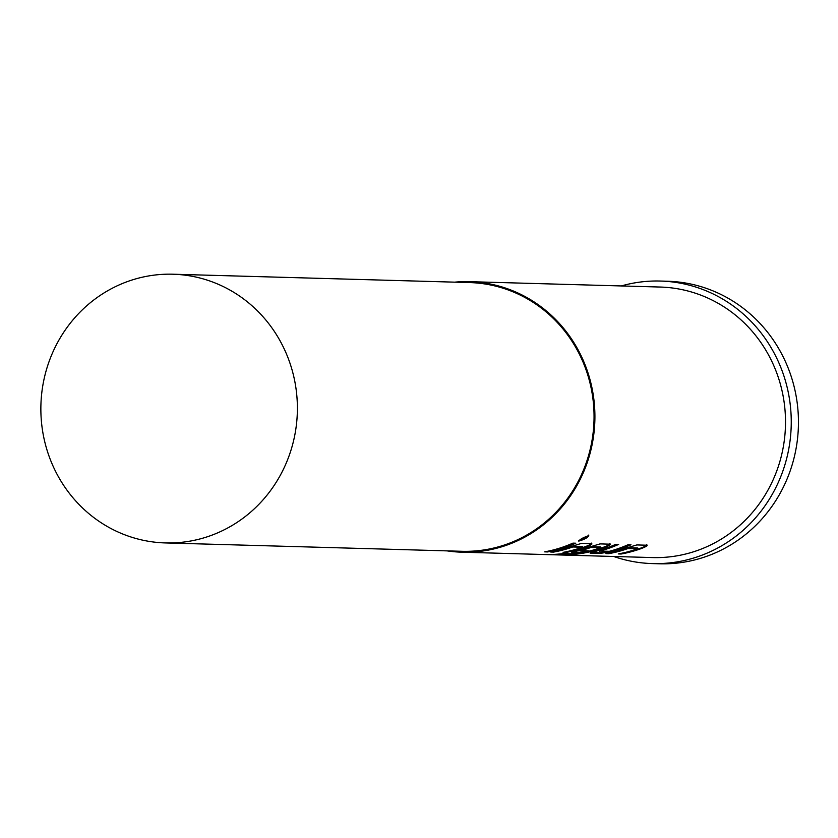 <?xml version="1.0" encoding="UTF-8"?>
<svg xmlns="http://www.w3.org/2000/svg" width="838" height="838" viewBox="0 0 838 838"><rect width="100%" height="100%" fill="white"/><g stroke="black" fill="none" stroke-linecap="round" stroke-linejoin="round"><path stroke-width="1.26" d="M578.513 540.981L578.817 541.086C584.463 539.452 587.784 537.64 588.758 535.639C583.238 537.514 579.927 539.326 578.817 541.086L578.576 540.541C584.201 538.918 587.501 537.116 588.475 535.115M628.018 548.523L637.55 548.796A135.316 129.125 91.6 0 1 618.287 553.928L621.126 554.012A135.316 129.125 91.6 0 0 641.531 548.471C646.213 546.596 647.963 545.507 646.758 545.213L636.849 544.93L626.332 548.042A135.316 129.125 91.6 0 1 605.926 553.583L608.755 553.667A135.316 129.125 91.6 0 0 628.018 548.523L627.84 547.958A134.719 128.549 91.6 0 1 608.66 553.07L608.755 553.667M600.071 553.415L610.975 551.697A135.316 129.125 91.6 0 0 630.993 544.763L628.165 544.69A135.316 129.125 91.6 0 1 609.32 551.31L599.778 551.048A135.316 129.125 91.6 0 0 618.633 544.417L615.804 544.333A135.316 129.125 91.6 0 1 595.776 551.268L590.162 553.143L600.071 553.415L599.977 552.829L610.839 551.111L610.975 551.697M565.797 554.746L576.848 554.096A135.316 129.125 91.6 0 0 604.711 547.424C609.404 545.559 611.143 544.47 609.949 544.176L600.039 543.893L589.512 547.005A135.316 129.125 91.6 0 1 577.372 550.744L571.757 552.619L579.875 552.85A135.316 129.125 91.6 0 0 588.716 550.901L581.069 550.514A135.316 129.125 91.6 0 0 590.895 547.476L600.427 547.748A135.316 129.125 91.6 0 1 574.91 553.866L562.916 553.614A135.316 129.125 91.6 0 1 553.908 554.41L565.797 554.746L565.776 554.138L572.658 553.887M572.794 546.973L582.337 547.235A135.316 129.125 91.6 0 1 563.063 552.378L565.901 552.452A135.316 129.125 91.6 0 0 586.307 546.91C590.989 545.035 592.738 543.946 591.544 543.653L581.624 543.37L571.107 546.481A135.316 129.125 91.6 0 1 550.702 552.022L553.53 552.106A135.316 129.125 91.6 0 0 572.794 546.973L572.616 546.397A134.719 128.549 91.6 0 1 553.436 551.509L553.53 552.106M575.779 543.213L572.941 543.129A135.316 129.125 91.6 0 1 544.658 551.854L547.497 551.938A135.316 129.125 91.6 0 0 575.779 543.213M454.709 282.155A135.316 129.125 91.6 0 1 469.615 281.673A135.316 129.125 91.6 0 1 589.732 378.629A135.316 129.125 91.6 0 1 461.979 552.2A135.316 129.125 91.6 0 1 447.125 550.88M469.615 281.673L660.208 287.046A135.316 129.125 91.6 0 1 780.325 384.003A135.316 129.125 91.6 0 1 652.572 557.574L461.979 552.2M621.293 285.957A141.329 134.866 91.6 0 1 660.375 281.044A141.329 134.866 91.6 0 1 785.835 382.296A141.329 134.866 91.6 0 1 652.404 563.586A141.329 134.866 91.6 0 1 613.667 556.474M660.375 281.044L667.561 281.243A141.329 134.866 91.6 0 1 793.031 382.505A141.329 134.866 91.6 0 1 659.59 563.785L652.404 563.586M205.121 537.483A134.415 128.256 91.6 0 1 165.337 542.93A134.415 128.256 91.6 0 1 41.9 426.008A134.415 128.256 91.6 0 1 133.137 279.662A134.415 128.256 91.6 0 1 172.911 274.215A134.415 128.256 91.6 0 1 296.348 391.137A134.415 128.256 91.6 0 1 205.121 537.483M172.911 274.215L469.584 282.574A134.415 128.256 91.6 0 1 593.021 399.506A134.415 128.256 91.6 0 1 501.794 545.842A134.415 128.256 91.6 0 1 462.01 551.299L165.337 542.93M574.376 543.171A134.719 128.549 91.6 0 1 547.392 551.341L547.497 551.938M572.616 546.397L573.559 546.774M573.37 546.208L582.525 546.46L582.714 547.025M565.723 551.865L565.901 552.452M565.807 551.865A134.719 128.549 91.6 0 0 586.118 546.345L586.307 546.91M586.118 546.345C590.78 544.48 592.508 543.401 591.314 543.097M559.732 553.97L565.776 554.138M580.713 552.965A134.719 128.549 91.6 0 0 604.523 546.858L604.711 547.424M604.523 546.858C609.184 544.993 610.923 543.914 609.729 543.621M572.469 552.053L579.77 552.252L579.875 552.85M586.495 550.838A134.719 128.549 91.6 0 1 579.77 552.252M590.895 547.476L590.717 546.91A134.719 128.549 91.6 0 1 580.923 549.927L580.671 550.671M580.923 549.927L581.069 550.514M590.717 546.91L591.659 547.287M591.471 546.711L600.626 546.973L600.815 547.539M590.884 552.567L599.977 552.829M629.6 544.721A134.719 128.549 91.6 0 1 610.839 551.111M617.229 544.375A134.719 128.549 91.6 0 1 599.641 550.461L599.39 551.205M599.641 550.461L599.778 551.048M627.84 547.958L628.783 548.335M628.594 547.759L637.749 548.021L637.938 548.586M620.948 553.415L621.126 554.012M621.021 553.415A134.719 128.549 91.6 0 0 641.342 547.895L641.531 548.471M641.342 547.895C646.004 546.03 647.732 544.951 646.538 544.658M576.785 553.499L576.848 554.096"/></g></svg>
